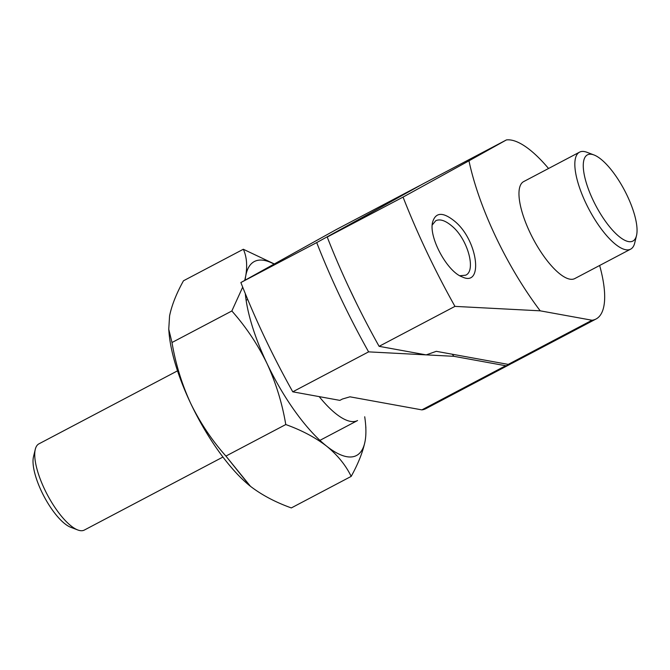 <?xml version="1.0" encoding="UTF-8"?>
<svg xmlns="http://www.w3.org/2000/svg" width="670" height="670" viewBox="0 0 670 670"><rect width="100%" height="100%" fill="white"/><g stroke="black" fill="none" stroke-linecap="round" stroke-linejoin="round"><path stroke-width="1" d="M548.537 168.488A100.492 33.542 62.2 0 0 506.411 139.93L468.975 160.808A152.258 50.819 62.2 0 0 540.213 310.83L592.029 320.243A100.492 33.542 62.2 0 0 596.049 318.995A100.492 33.542 62.2 0 0 599.642 265.479M594.022 154.979L586.928 152.283A54.814 18.299 62.2 0 0 579.542 152.157L523.672 181.595A54.814 18.299 62.2 0 0 533.236 239.006A54.814 18.299 62.2 0 0 574.768 278.586L630.638 249.156A54.814 18.299 62.2 0 0 634.716 242.992L636.5 235.614A48.726 16.264 62.2 0 0 624.557 190.397A48.726 16.264 62.2 0 0 594.022 154.979A48.726 16.264 62.2 0 0 593.076 200.171A48.726 16.264 62.2 0 0 636.5 235.614M579.542 152.157A54.814 18.299 62.2 0 0 585.865 203.127A54.814 18.299 62.2 0 0 589.106 209.568A54.814 18.299 62.2 0 0 630.638 249.156M454.922 221.443C478.171 240.723 483.556 287.397 462.283 276.936C447.275 271.802 428.666 237.431 432.56 222.281C435.601 212.03 443.054 211.754 454.922 221.443M468.975 160.808L403.055 197.097A304.507 101.647 62.2 0 0 454.947 306.383L540.213 310.83M403.055 197.097L327.22 237.046A304.507 101.647 62.2 0 0 379.111 346.331L426.204 354.891L436.304 351.323L508.22 364.396A100.492 33.542 62.2 0 0 512.249 363.14L596.049 318.995M454.947 306.383L379.111 346.331M506.411 139.93L422.603 184.083L327.22 237.046M459.846 275.747L465.591 275.211C476.412 271.048 467.836 239.039 451.881 226.033C445.357 220.53 439.989 218.755 435.768 220.715L432.217 224.986M592.029 320.243L508.22 364.396M250.454 486.303A109.62 36.59 -117.8 0 1 249.726 485.725A109.62 36.59 -117.8 0 1 190.791 403.6A109.62 36.59 -117.8 0 1 169.016 332.521L168.756 329.238L171.989 342.512C175.599 363.894 181.863 384.262 190.791 403.6C200.271 422.938 211.98 440.433 225.916 456.077L250.454 486.303C261.828 495.03 275.445 502.232 291.324 507.927L351.18 476.395C345.728 465.173 337.554 455.097 326.642 446.17C315.269 437.443 301.651 430.241 285.772 424.546L225.916 456.077L249.734 485.725A109.62 36.59 -117.8 0 1 190.791 403.6A109.62 36.59 -117.8 0 1 169.016 332.521L168.756 329.238L171.989 342.512C175.599 363.894 181.863 384.262 190.791 403.6C200.271 422.938 211.98 440.433 225.916 456.077L285.772 424.546C282.246 403.415 275.981 383.056 266.978 363.458A109.62 36.59 -117.8 0 1 245.312 293.644A109.62 36.59 -117.8 0 0 266.978 363.458C275.981 383.056 282.246 403.415 285.772 424.546C301.651 430.241 315.269 437.443 326.642 446.17A109.62 36.59 -117.8 0 1 266.978 363.458C257.64 344.338 245.932 326.843 231.845 310.981L171.989 342.512L231.845 310.981L242.691 287.137L231.845 310.981C245.932 326.843 257.64 344.338 266.978 363.458A109.62 36.59 -117.8 0 0 326.642 446.17A109.62 36.59 -117.8 0 0 365.083 441.229C362.906 451.873 358.274 463.59 351.18 476.395C345.728 465.173 337.554 455.097 326.642 446.17A109.62 36.59 -117.8 0 0 365.083 441.229C362.906 451.873 358.274 463.59 351.18 476.395L291.324 507.927C275.445 502.232 261.828 495.03 250.454 486.303A109.62 36.59 -117.8 0 1 249.726 485.725L250.454 486.303M84.328 530.07A48.717 16.264 -117.8 0 1 77.762 529.962A48.717 16.264 -117.8 0 1 44.538 489.159A48.717 16.264 -117.8 0 1 35.284 449.336A48.717 16.264 -117.8 0 1 38.91 443.858A48.717 16.264 -117.8 0 0 35.284 449.336A48.717 16.264 -117.8 0 0 44.538 489.159A48.717 16.264 -117.8 0 0 77.762 529.962A48.717 16.264 -117.8 0 0 84.328 530.07L222.934 457.049L84.328 530.07M70.668 527.256A42.629 14.229 -117.8 0 1 43.952 496.269A42.629 14.229 -117.8 0 1 33.5 456.714L35.284 449.336L33.5 456.714A42.629 14.229 -117.8 0 0 43.952 496.269A42.629 14.229 -117.8 0 0 70.668 527.256L77.762 529.962L70.668 527.256M245.756 275.822A109.62 36.59 -117.8 0 1 274.013 264.055A109.62 36.59 -117.8 0 0 245.756 275.822C247.49 265.412 246.686 256.56 243.327 249.257L274.248 263.921L243.327 249.257L183.471 280.789C176.369 293.628 171.729 305.344 169.569 315.955L168.756 329.238L169.569 315.955C171.729 305.344 176.369 293.628 183.471 280.789L243.327 249.257C246.686 256.56 247.49 265.412 245.756 275.822A109.62 36.59 -117.8 0 0 245.17 280.144A109.62 36.59 -117.8 0 1 245.756 275.822L244.734 280.387L245.756 275.822M364.715 416.774A109.62 36.59 -117.8 0 1 365.627 424.663A109.62 36.59 -117.8 0 1 365.083 441.229A109.62 36.59 -117.8 0 0 365.627 424.663L365.887 427.946L365.627 424.663A109.62 36.59 -117.8 0 0 364.715 416.774M420.241 185.397A100.492 33.542 62.2 0 0 420.065 185.423L382.629 206.301A152.258 50.819 62.2 0 0 382.645 206.368M452.3 354.229A152.258 50.819 62.2 0 0 453.866 356.314L505.682 365.736A100.492 33.542 62.2 0 0 509.711 364.48A100.492 33.542 62.2 0 0 510.934 363.735M356.582 303.493L348.584 286.819M382.629 206.301L316.709 242.59A304.507 101.647 62.2 0 0 368.601 351.867L453.866 356.314M316.709 242.59L240.873 282.539A304.507 101.647 62.2 0 0 292.765 391.816L339.858 400.375L342.395 399.035L349.958 396.816L421.874 409.881A100.492 33.542 62.2 0 0 425.902 408.633L509.711 364.48M368.601 351.867L292.765 391.816M420.065 185.423L336.256 229.567L240.873 282.539M505.682 365.736L421.874 409.881M319.925 440.366L357.554 420.542A79.169 26.431 -117.8 0 1 319.205 396.623M177.525 370.837L38.91 443.858L177.525 370.837M246.125 300.277L247.707 299.44"/></g></svg>
